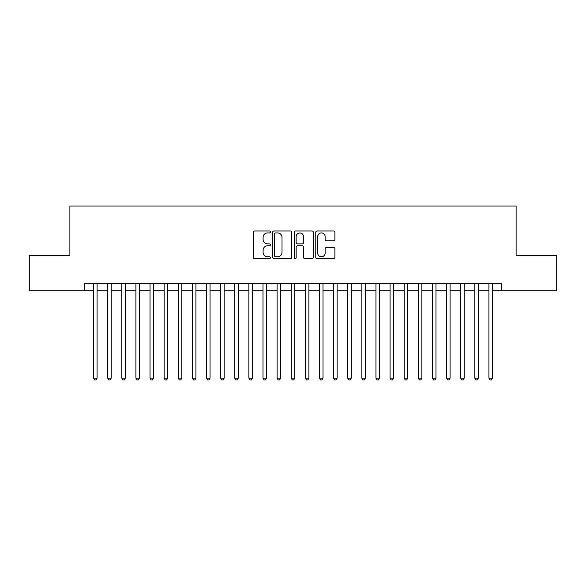 <?xml version="1.0" encoding="UTF-8"?>
<svg xmlns="http://www.w3.org/2000/svg" width="586" height="586" viewBox="0 0 586 586"><rect width="100%" height="100%" fill="white"/><g stroke="black" fill="none" stroke-linecap="round" stroke-linejoin="round"><path stroke-width="0.88" d="M270.41 231.961A0.967 0.967 0 0 0 269.435 230.987L254.712 230.987A1.384 1.384 0 0 0 253.328 232.378L253.328 257.32A1.384 1.384 0 0 0 254.712 258.712L269.435 258.712A0.967 0.967 0 0 0 270.41 257.737A0.967 0.967 0 0 0 269.435 256.771L267.531 256.771A4.432 4.432 0 0 1 263.099 252.332L263.099 250.251A4.432 4.432 0 0 1 267.531 245.82L269.435 245.82A0.967 0.967 0 0 0 270.41 244.853A0.967 0.967 0 0 0 269.435 243.879L267.531 243.879A4.432 4.432 0 0 1 263.099 239.447L263.099 237.367A4.432 4.432 0 0 1 267.531 232.928L269.435 232.928A0.967 0.967 0 0 0 270.41 231.961M333.507 240.758A1.384 1.384 0 0 0 334.892 239.374L334.892 232.378A1.384 1.384 0 0 0 333.507 230.987L317.151 230.987A1.384 1.384 0 0 0 315.766 232.378L315.766 257.32A1.384 1.384 0 0 0 317.151 258.712L333.507 258.712A1.384 1.384 0 0 0 334.892 257.32L334.892 248.867A1.384 1.384 0 0 0 333.507 247.482L326.505 247.482A1.384 1.384 0 0 0 325.12 248.867L325.12 253.064A3.706 3.706 0 0 1 321.414 256.771A3.706 3.706 0 0 1 317.707 253.064L317.707 236.634A3.706 3.706 0 0 1 321.414 232.928A3.706 3.706 0 0 1 325.12 236.634L325.12 239.374A1.384 1.384 0 0 0 326.505 240.758L333.507 240.758M84.721 290.744L29.3 290.744L29.3 255.437L69.895 255.437L69.895 206.016L516.105 206.016L516.105 255.437L556.7 255.437L556.7 290.744L501.279 290.744L501.279 283.683L84.721 283.683L84.721 290.744L93.548 290.744M291.784 232.378A1.384 1.384 0 0 0 290.4 230.987L274.043 230.987A1.384 1.384 0 0 0 272.658 232.378L272.658 257.32A1.384 1.384 0 0 0 274.043 258.712L290.4 258.712A1.384 1.384 0 0 0 291.784 257.32L291.784 232.378M295.6 230.987L311.957 230.987A1.384 1.384 0 0 1 313.342 232.378L313.342 257.32A1.384 1.384 0 0 1 311.957 258.712L304.954 258.712A1.384 1.384 0 0 1 303.57 257.32L303.57 247.204A1.384 1.384 0 0 0 302.186 245.82L297.541 245.82A1.384 1.384 0 0 0 296.15 247.204L296.15 257.737A0.967 0.967 0 0 1 295.183 258.712A0.967 0.967 0 0 1 294.216 257.737L294.216 232.378A1.384 1.384 0 0 1 295.6 230.987M97.078 290.744L107.67 290.744M111.201 290.744L121.793 290.744M125.316 290.744L135.908 290.744M139.439 290.744L150.031 290.744M153.561 290.744L164.153 290.744M167.684 290.744L178.269 290.744M181.799 290.744L192.391 290.744M195.922 290.744L206.514 290.744M210.044 290.744L220.629 290.744M224.16 290.744L234.752 290.744M238.282 290.744L248.874 290.744M252.405 290.744L262.997 290.744M266.527 290.744L277.112 290.744M280.643 290.744L291.235 290.744M294.765 290.744L305.357 290.744M308.888 290.744L319.473 290.744M323.003 290.744L333.595 290.744M337.126 290.744L347.718 290.744M351.248 290.744L361.84 290.744M365.371 290.744L375.956 290.744M379.486 290.744L390.078 290.744M393.609 290.744L404.201 290.744M407.731 290.744L418.316 290.744M421.847 290.744L432.439 290.744M435.969 290.744L446.561 290.744M450.092 290.744L460.684 290.744M464.207 290.744L474.799 290.744M478.33 290.744L488.922 290.744M492.452 290.744L501.279 290.744M275.574 232.928A0.967 0.967 0 0 0 274.6 233.902L274.6 255.796A0.967 0.967 0 0 0 275.574 256.771L277.581 256.771A4.432 4.432 0 0 0 282.012 252.332L282.012 237.367A4.432 4.432 0 0 0 277.581 232.928L275.574 232.928M303.57 236.707A3.706 3.706 0 0 0 299.864 233.001A3.706 3.706 0 0 0 296.15 236.707L296.15 242.494A1.384 1.384 0 0 0 297.541 243.879L302.186 243.879A1.384 1.384 0 0 0 303.57 242.494L303.57 236.707M97.078 283.683L97.078 378.146L93.548 378.146L93.548 283.683M97.078 378.146L96.016 379.984L94.61 379.984L93.548 378.146M111.201 283.683L111.201 378.146L107.67 378.146L107.67 283.683M111.201 378.146L110.139 379.984L108.725 379.984L107.67 378.146M125.316 283.683L125.316 378.146L121.793 378.146L121.793 283.683M125.316 378.146L124.261 379.984L122.848 379.984L121.793 378.146M139.439 283.683L139.439 378.146L135.908 378.146L135.908 283.683M139.439 378.146L138.384 379.984L136.97 379.984L135.908 378.146M153.561 283.683L153.561 378.146L150.031 378.146L150.031 283.683M153.561 378.146L152.499 379.984L151.093 379.984L150.031 378.146M167.684 283.683L167.684 378.146L164.153 378.146L164.153 283.683M167.684 378.146L166.622 379.984L165.208 379.984L164.153 378.146M181.799 283.683L181.799 378.146L178.269 378.146L178.269 283.683M181.799 378.146L180.744 379.984L179.331 379.984L178.269 378.146M195.922 283.683L195.922 378.146L192.391 378.146L192.391 283.683M195.922 378.146L194.86 379.984L193.453 379.984L192.391 378.146M210.044 283.683L210.044 378.146L206.514 378.146L206.514 283.683M210.044 378.146L208.982 379.984L207.569 379.984L206.514 378.146M224.16 283.683L224.16 378.146L220.629 378.146L220.629 283.683M224.16 378.146L223.105 379.984L221.691 379.984L220.629 378.146M238.282 283.683L238.282 378.146L234.752 378.146L234.752 283.683M238.282 378.146L237.227 379.984L235.814 379.984L234.752 378.146M252.405 283.683L252.405 378.146L248.874 378.146L248.874 283.683M252.405 378.146L251.343 379.984L249.929 379.984L248.874 378.146M266.527 283.683L266.527 378.146L262.997 378.146L262.997 283.683M266.527 378.146L265.465 379.984L264.052 379.984L262.997 378.146M280.643 283.683L280.643 378.146L277.112 378.146L277.112 283.683M280.643 378.146L279.588 379.984L278.174 379.984L277.112 378.146M294.765 283.683L294.765 378.146L291.235 378.146L291.235 283.683M294.765 378.146L293.703 379.984L292.297 379.984L291.235 378.146M308.888 283.683L308.888 378.146L305.357 378.146L305.357 283.683M308.888 378.146L307.826 379.984L306.412 379.984L305.357 378.146M323.003 283.683L323.003 378.146L319.473 378.146L319.473 283.683M323.003 378.146L321.948 379.984L320.535 379.984L319.473 378.146M337.126 283.683L337.126 378.146L333.595 378.146L333.595 283.683M337.126 378.146L336.071 379.984L334.657 379.984L333.595 378.146M351.248 283.683L351.248 378.146L347.718 378.146L347.718 283.683M351.248 378.146L350.186 379.984L348.773 379.984L347.718 378.146M365.371 283.683L365.371 378.146L361.84 378.146L361.84 283.683M365.371 378.146L364.309 379.984L362.895 379.984L361.84 378.146M379.486 283.683L379.486 378.146L375.956 378.146L375.956 283.683M379.486 378.146L378.431 379.984L377.018 379.984L375.956 378.146M393.609 283.683L393.609 378.146L390.078 378.146L390.078 283.683M393.609 378.146L392.547 379.984L391.14 379.984L390.078 378.146M407.731 283.683L407.731 378.146L404.201 378.146L404.201 283.683M407.731 378.146L406.669 379.984L405.256 379.984L404.201 378.146M421.847 283.683L421.847 378.146L418.316 378.146L418.316 283.683M421.847 378.146L420.792 379.984L419.378 379.984L418.316 378.146M435.969 283.683L435.969 378.146L432.439 378.146L432.439 283.683M435.969 378.146L434.907 379.984L433.501 379.984L432.439 378.146M450.092 283.683L450.092 378.146L446.561 378.146L446.561 283.683M450.092 378.146L449.03 379.984L447.616 379.984L446.561 378.146M464.207 283.683L464.207 378.146L460.684 378.146L460.684 283.683M464.207 378.146L463.152 379.984L461.739 379.984L460.684 378.146M478.33 283.683L478.33 378.146L474.799 378.146L474.799 283.683M478.33 378.146L477.275 379.984L475.861 379.984L474.799 378.146M492.452 283.683L492.452 378.146L488.922 378.146L488.922 283.683M492.452 378.146L491.39 379.984L489.984 379.984L488.922 378.146"/></g></svg>
